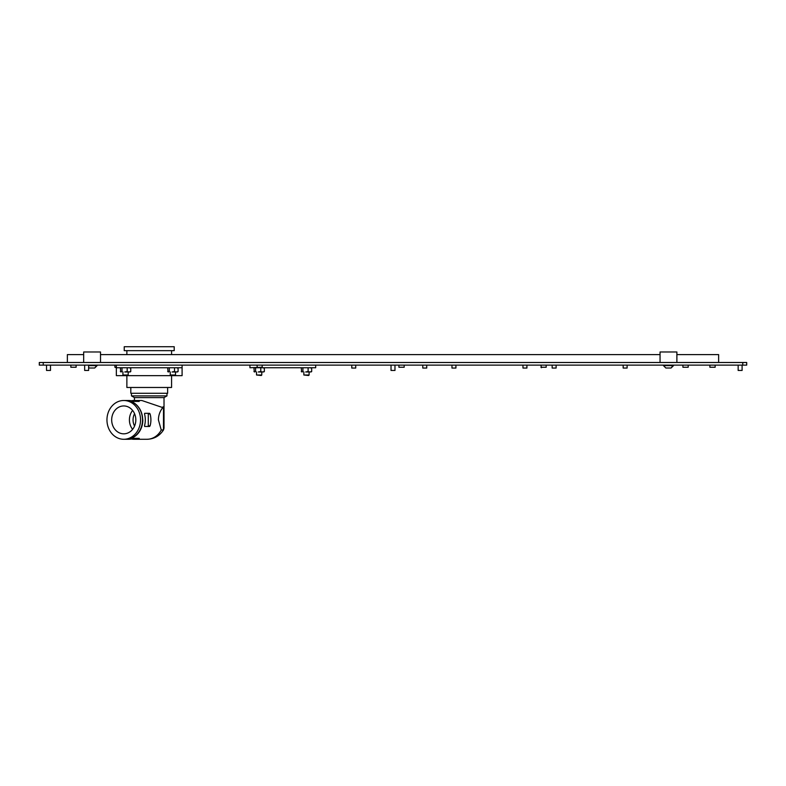 <?xml version="1.0" encoding="UTF-8"?>
<svg xmlns="http://www.w3.org/2000/svg" width="786" height="786" viewBox="0 0 786 786"><rect width="100%" height="100%" fill="white"/><g stroke="black" fill="none" stroke-linecap="round" stroke-linejoin="round"><path stroke-width="1.18" d="M742.76 365.126L746.7 365.126L746.7 362.493L742.76 362.493L742.76 365.126L39.3 365.126L39.3 362.493L742.76 362.493M128.226 350.664L124.237 350.664L124.237 346.714L174.207 346.714L174.207 350.664L128.226 350.664M171.574 375.639L171.574 387.478L126.87 387.478L126.87 375.639M171.574 350.664L171.574 354.604M126.87 350.664L126.87 354.604M182.097 375.639L116.348 375.639L116.348 367.75L182.097 367.75L182.097 375.639M167.634 387.478L167.634 393.265L130.81 393.265L130.81 387.478M131.311 400.762A19.395 16.801 90 0 1 134.101 400.496A19.395 16.801 90 0 1 139.23 401.42L133.64 401.42A19.395 16.801 -90 0 0 128.511 400.496L125.888 400.496A19.395 16.801 90 0 1 142.679 419.891L142.846 419.891A19.395 16.801 90 0 1 126.045 439.286A19.395 16.801 90 0 1 125.888 439.286M145.312 419.891A19.395 16.801 -90 0 0 144.506 413.976L144.644 413.318L149.576 413.318L150.097 413.976A19.395 16.801 90 0 1 150.902 419.891A19.395 16.801 90 0 1 150.097 425.806L149.576 426.464L144.644 426.464L144.506 425.806A19.395 16.801 -90 0 0 145.312 419.891M134.435 400.496L134.435 397.598L164.019 397.598L164.019 428.144L163.508 429.932L161.248 430.001L158.408 419.891C158.477 414.88 160.177 410.508 163.508 406.775L162.034 407.345L141.824 400.496L134.101 400.496M164.019 397.598L166.976 395.889L131.468 395.889L134.435 397.598M106.955 419.891A19.395 16.801 90 0 1 123.746 400.496A19.395 16.801 90 0 1 140.547 419.891A19.395 16.801 90 0 1 123.746 439.286A19.395 16.801 90 0 1 106.955 419.891M123.746 400.496L125.721 400.496A19.395 16.801 90 0 1 142.512 419.891L142.679 419.891M132.618 410.43A13.942 12.075 -90 0 0 129.415 419.891A13.942 12.075 -90 0 0 132.618 429.343M135.821 419.891A13.942 12.075 90 0 1 123.746 433.823A13.942 12.075 90 0 1 111.681 419.891A13.942 12.075 90 0 1 123.746 405.949A13.942 12.075 90 0 1 135.821 419.891M134.563 413.711A11.829 10.247 -90 0 0 133.06 419.891A11.829 10.247 -90 0 0 134.563 426.071M126.045 439.286L128.511 439.286A19.395 16.801 -90 0 0 133.64 438.362L139.23 438.362A19.395 16.801 90 0 1 134.101 439.286A19.395 16.801 90 0 1 131.311 439.01M163.508 406.775L163.468 430.001C159.568 435.975 154.046 439.06 146.923 439.286A19.395 16.801 -90 0 0 161.248 430.001M148.289 426.464L148.289 413.318M142.512 419.891A19.395 16.801 90 0 1 125.721 439.286L123.746 439.286M100.51 362.493L100.51 351.981L83.68 351.981L83.68 362.493M249.938 365.126L249.938 367.75L262.17 367.259L262.17 365.126M256.914 365.126L257.415 367.75L315.687 367.75L315.687 365.126M116.348 365.126L116.348 367.75L114.903 367.259L116.348 367.259M182.097 365.126L182.097 367.75M89.928 368.015L94.693 368.015L97.091 365.126M88.612 365.628L97.091 365.628L94.693 368.015M92.139 368.015L93.003 368.015M627.11 368.054L623.17 368.054L627.11 368.054L627.11 365.126M263.978 371.827L262.671 371.965L264.342 371.552L264.342 368.162L262.671 367.75M128.187 375.001L127.686 375.502L122.93 375.001L128.187 375.001L128.187 371.965M120.032 362.493L131.075 362.493M309.114 375.001L308.613 375.502L303.848 375.001L309.114 375.001L309.114 371.965M128.855 367.75L124.758 367.75M130.388 371.827L129.081 371.965L130.751 371.552L130.751 368.162L129.081 367.75M120.356 368.162L121.123 367.75L120.356 368.162L120.72 371.827M127.185 371.552L128.855 371.965L124.758 371.965L127.185 371.552L127.185 368.162M130.751 371.552L129.985 371.965M121.231 371.965L120.356 371.552M124.414 367.75L121.231 367.75M121.987 368.162L121.987 371.552M309.782 367.75L305.685 367.75M311.315 371.827L310.008 371.965L311.678 371.552L311.678 368.162L310.008 367.75M301.284 368.162L302.05 367.75L301.284 368.162L301.647 371.827M308.112 371.552L309.782 371.965L305.685 371.965L308.112 371.552L308.112 368.162M311.678 371.552L310.912 371.965M302.158 371.965L301.284 371.552M305.341 367.75L302.158 367.75M302.915 368.162L302.915 371.552M355.724 368.054L351.774 368.054L355.724 368.054L355.724 365.126M556.105 368.054L552.165 368.054L556.105 368.054L556.105 365.126M526.915 368.054L522.975 368.054L526.915 368.054L526.915 365.126M455.919 368.054L451.97 368.054L455.919 368.054L455.919 365.126M426.729 368.054L422.78 368.054L426.729 368.054L426.729 365.126M665.86 368.015L663.472 365.628L665.86 368.015L671.067 368.015L673.464 365.126M663.472 365.126L663.472 365.628L673.464 365.628L671.067 368.015M676.884 362.493L676.884 351.981L660.053 351.981L660.053 362.493M50.481 370.452L46.531 370.452L50.481 370.452L50.481 365.126M88.612 370.452L84.662 370.452L88.612 370.452L88.612 365.126M742.102 370.452L738.152 370.452L742.102 370.452L742.102 365.126M394.975 370.452L391.025 370.452L394.975 370.452L394.975 365.126M175.524 375.001L175.023 375.502L170.257 375.001L175.524 375.001L175.524 371.965M167.369 362.493L178.412 362.493M261.777 375.001L261.276 375.502L256.521 375.001L261.777 375.001L261.777 371.965M177.724 371.827L176.418 371.965L178.088 371.552L178.088 368.162L176.418 367.75M176.192 367.75L172.095 367.75M167.693 368.162L168.459 367.75L167.693 368.162L168.057 371.827M174.521 371.552L176.192 371.965L172.095 371.965L174.521 371.552L174.521 368.162M178.088 371.552L177.322 371.965M168.568 371.965L167.693 371.552M171.751 367.75L168.568 367.75M169.324 368.162L169.324 371.552M262.445 367.75L258.348 367.75M253.947 368.162L254.713 367.75L253.947 368.162L254.31 371.827M260.775 371.552L262.445 371.965L258.348 371.965L260.775 371.552L260.775 368.162M264.342 371.552L263.575 371.965M254.821 371.965L253.947 371.552M258.005 367.75L254.821 367.75M255.578 368.162L255.578 371.552M718.63 362.493L718.63 354.604L676.884 354.604M660.053 354.604L100.51 354.604M83.68 354.604L67.37 354.604L67.37 362.493M715.142 367.259L709.886 367.259L715.142 367.259L715.142 365.126M76.114 367.259L70.858 367.259L76.114 367.259L76.114 365.126M404.181 367.259L398.915 367.259L404.181 367.259L404.181 365.126M546.182 367.259L540.925 367.259L546.182 367.259L546.182 365.126M688.192 367.259L682.926 367.259L688.192 367.259L688.192 365.126M43.24 362.493L43.24 365.126M148.623 425.806L150.097 425.806M148.623 413.976L150.097 413.976M166.976 393.265L166.976 395.889M134.101 439.286L146.923 439.286M131.468 393.265L131.468 395.889M89.486 368.015L88.612 367.465L89.486 368.015M623.17 368.054L623.17 365.126M122.93 375.001L122.93 371.965M303.848 375.001L303.848 371.965M351.774 368.054L351.774 365.126M552.165 368.054L552.165 365.126M522.975 368.054L522.975 365.126M451.97 368.054L451.97 365.126M422.78 368.054L422.78 365.126M46.531 370.452L46.531 365.126M84.662 370.452L84.662 365.126M738.152 370.452L738.152 365.126M391.025 370.452L391.025 365.126M170.257 375.001L170.257 371.965M256.521 375.001L256.521 371.965M70.858 367.259L70.858 365.126L70.858 367.259M682.926 367.259L682.926 365.126L682.926 367.259M114.903 367.259L114.903 365.126L114.903 367.259M709.886 367.259L709.886 365.126M261.669 367.75L262.17 367.259M398.915 367.259L398.915 365.126M541.426 367.75L540.925 365.126"/></g></svg>
